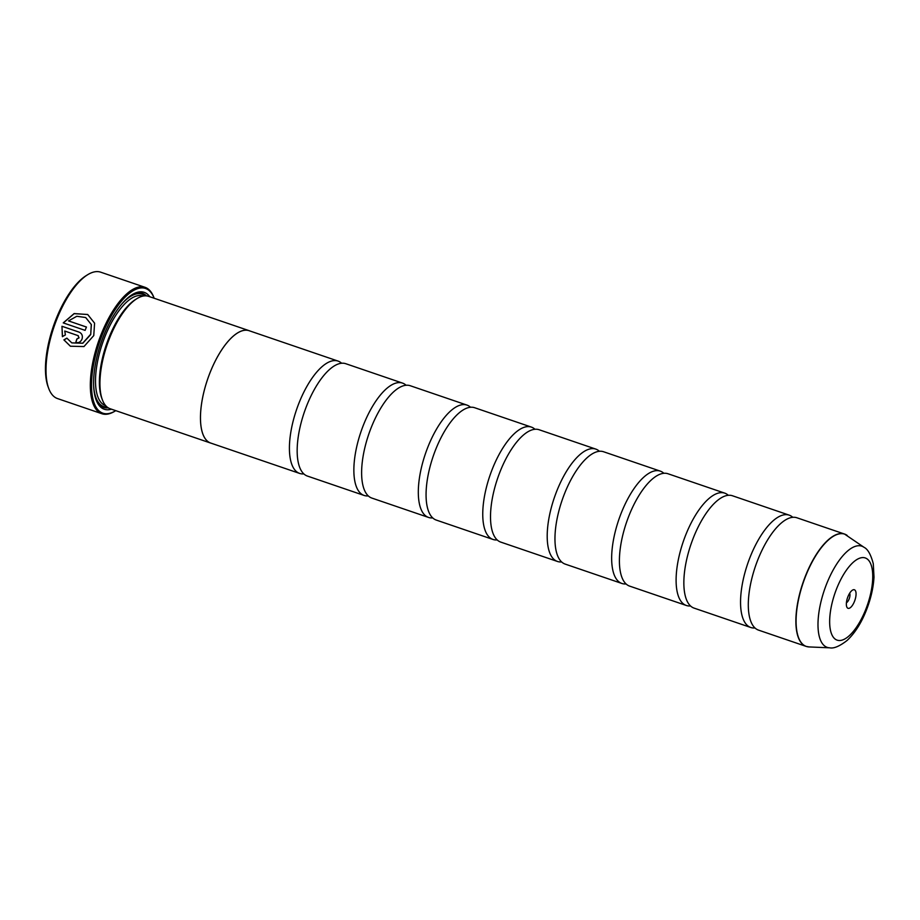 <?xml version="1.0" encoding="UTF-8"?>
<svg xmlns="http://www.w3.org/2000/svg" width="920" height="920" viewBox="0 0 920 920"><rect width="100%" height="100%" fill="white"/><g stroke="black" fill="none" stroke-linecap="round" stroke-linejoin="round"><path stroke-width="1.38" d="M847.147 535.394A59.328 23.563 108.9 0 0 804.574 578.875A59.328 23.563 108.9 0 0 809.059 646.932L829.679 647.818A53.475 21.229 -71.1 0 1 825.643 586.488A53.475 21.229 -71.1 0 1 864.006 547.297L844.502 534.037L796.915 517.776A59.363 23.575 108.9 0 0 782.644 521.916A59.363 23.575 108.9 0 0 756.769 562.545A59.363 23.575 108.9 0 0 749.788 618.136A59.363 23.575 108.9 0 0 758.551 630.131L806.138 646.392A59.363 23.575 -71.1 0 1 804.367 578.806A59.363 23.575 -71.1 0 1 844.502 534.037A59.363 23.575 -71.1 0 1 845.836 534.601M792.764 517.304A59.363 23.575 108.9 0 0 789.187 515.142L732.469 495.765A59.363 23.575 108.9 0 0 718.198 499.905A59.363 23.575 108.9 0 0 692.323 540.546A59.363 23.575 108.9 0 0 685.331 596.125A59.363 23.575 108.9 0 0 694.094 608.12L750.812 627.497A59.363 23.575 108.9 0 0 754.975 627.969M728.306 495.305A59.363 23.575 108.9 0 0 724.73 493.131L668.023 473.765A59.363 23.575 108.9 0 0 653.752 477.894A59.363 23.575 108.9 0 0 627.877 518.535A59.363 23.575 108.9 0 0 620.885 574.115A59.363 23.575 108.9 0 0 629.648 586.12L686.366 605.486A59.363 23.575 108.9 0 0 690.518 605.958M663.86 473.294A59.363 23.575 108.9 0 0 660.284 471.12L603.577 451.754A59.363 23.575 108.9 0 0 589.306 455.883A59.363 23.575 108.9 0 0 563.431 496.524A59.363 23.575 108.9 0 0 556.439 552.103A59.363 23.575 108.9 0 0 565.202 564.109L621.92 583.476A59.363 23.575 108.9 0 0 626.071 583.947M599.414 451.283A59.363 23.575 108.9 0 0 595.838 449.109L539.12 429.743A59.363 23.575 108.9 0 0 524.848 433.872A59.363 23.575 108.9 0 0 498.985 474.513A59.363 23.575 108.9 0 0 491.993 530.104A59.363 23.575 108.9 0 0 500.756 542.098L557.474 561.464A59.363 23.575 108.9 0 0 561.625 561.936M534.968 429.272A59.363 23.575 108.9 0 0 531.392 427.098L474.674 407.732A59.363 23.575 108.9 0 0 460.402 411.861A59.363 23.575 108.9 0 0 434.539 452.502A59.363 23.575 108.9 0 0 427.547 508.093A59.363 23.575 108.9 0 0 436.31 520.087L493.016 539.453A59.363 23.575 108.9 0 0 497.179 539.925M470.522 407.261A59.363 23.575 108.9 0 0 466.946 405.087L410.228 385.721A59.363 23.575 108.9 0 0 395.956 389.861A59.363 23.575 108.9 0 0 370.093 430.491A59.363 23.575 108.9 0 0 363.101 486.082A59.363 23.575 108.9 0 0 371.864 498.076L428.57 517.442A59.363 23.575 108.9 0 0 432.733 517.914M406.077 385.25A59.363 23.575 108.9 0 0 402.5 383.088L345.782 363.71A59.363 23.575 108.9 0 0 331.51 367.85A59.363 23.575 108.9 0 0 305.635 408.491A59.363 23.575 108.9 0 0 298.643 464.071A59.363 23.575 108.9 0 0 307.406 476.065L364.124 495.443A59.363 23.575 108.9 0 0 368.287 495.914M70.438 346.253L63.997 339.928L66.953 338.192M71.806 342.884L82.8 343.252L90.723 334.581L91.356 324.565L85.675 317.526L91.252 324.507L90.746 334.19L82.696 343.195L71.806 342.884L66.849 338.134L63.894 339.871L70.38 346.219L83.973 346.553L93.759 335.593L94.587 323.184L87.722 314.525L74.14 313.57L63.227 322.897L85.111 330.372A66.78 26.519 -71.1 0 1 86.445 327.025L68.528 320.907L76.808 316.273L85.675 317.526M63.342 322.931L74.14 313.662L87.63 314.479M75.877 342.527A66.78 26.519 -71.1 0 1 76.923 339.054L79.051 337.87L78.05 335.604M77.947 335.547L78.948 337.812L76.82 338.997A66.78 26.519 108.9 0 0 75.773 342.493C78.718 343.137 80.822 341.941 82.087 338.882C82.857 335.662 81.88 333.408 79.143 332.131L61.962 326.266L62.399 336.628L65.389 334.914L64.745 331.039L78.292 335.708M48.794 388.642L48.185 387.021A65.297 25.932 -71.1 0 1 54.774 322.391A65.297 25.932 -71.1 0 1 86.238 275.597L87.71 274.689A66.78 26.519 108.9 0 0 55.545 322.541A66.78 26.519 108.9 0 0 48.794 388.642A66.78 26.519 108.9 0 0 57.534 398.578L101.879 413.724A66.78 26.519 -71.1 0 1 99.877 337.686A66.78 26.519 -71.1 0 1 145.038 287.316A66.78 26.519 -71.1 0 1 153.778 297.252L154.146 298.229A65.895 26.162 108.9 0 0 154.146 298.229A65.895 26.162 108.9 0 0 100.97 338.123A65.895 26.162 108.9 0 0 115.748 410.665A65.895 26.162 108.9 0 0 115.759 410.653L114.862 411.205A66.78 26.519 -71.1 0 1 101.879 413.724M145.038 287.316L100.705 272.182A66.78 26.519 108.9 0 0 87.71 274.689M847.745 597.16A9.798 3.887 108.9 0 0 846.756 606.855A9.798 3.887 108.9 0 0 854.657 600.932A9.798 3.887 108.9 0 0 852.46 590.145A9.798 3.887 108.9 0 0 847.745 597.16M846.423 602.703A5.348 2.116 108.9 0 0 849.217 598.759A5.348 2.116 108.9 0 0 849.654 593.227M249.124 330.671L148.58 296.343A59.397 23.587 108.9 0 0 137.034 298.574L135.55 299.483A57.914 23 108.9 0 0 107.651 340.975A57.914 23 108.9 0 0 101.809 398.291L102.419 399.924A59.397 23.587 108.9 0 0 110.193 408.756L210.726 443.084A59.397 23.587 -71.1 0 1 208.955 375.463A59.397 23.587 -71.1 0 1 249.124 330.671A59.397 23.587 -71.1 0 1 249.814 330.947M137.034 298.574A59.397 23.587 108.9 0 0 108.422 341.136A59.397 23.587 108.9 0 0 102.419 399.924M149.799 296.757A61.766 24.529 108.9 0 0 132.181 294.653A61.766 24.529 108.9 0 0 102.419 338.916A61.766 24.529 108.9 0 0 96.186 400.05A61.766 24.529 108.9 0 0 111.412 409.17M95.887 399.222A60.283 23.943 108.9 0 0 108.215 407.813M789.187 515.142A59.363 23.575 108.9 0 0 749.041 559.912A59.363 23.575 108.9 0 0 750.812 627.497M724.73 493.131A59.363 23.575 108.9 0 0 684.595 537.901A59.363 23.575 108.9 0 0 686.366 605.486M660.284 471.12A59.363 23.575 108.9 0 0 620.149 515.89A59.363 23.575 108.9 0 0 621.92 583.476M595.838 449.109A59.363 23.575 108.9 0 0 555.691 493.879A59.363 23.575 108.9 0 0 557.474 561.464M531.392 427.098A59.363 23.575 108.9 0 0 491.245 471.868A59.363 23.575 108.9 0 0 493.016 539.453M466.946 405.087A59.363 23.575 108.9 0 0 426.799 449.868A59.363 23.575 108.9 0 0 428.57 517.442M402.5 383.088A59.363 23.575 108.9 0 0 362.353 427.857A59.363 23.575 108.9 0 0 364.124 495.443M341.619 363.25A59.363 23.575 108.9 0 0 338.042 361.077A59.363 23.575 108.9 0 0 297.907 405.846A59.363 23.575 108.9 0 0 299.678 473.432A59.363 23.575 108.9 0 0 303.83 473.903M299.678 473.432L210.737 443.06A59.363 23.575 -71.1 0 1 208.966 375.475A59.363 23.575 -71.1 0 1 249.113 330.705L338.042 361.077M211.45 443.302A59.397 23.587 -71.1 0 1 210.726 443.084M146.441 295.872A60.283 23.943 108.9 0 0 131.434 295.136M62.502 336.685L61.962 326.266M62.065 326.324L79.246 332.189M86.434 327.048L68.528 320.907M143.14 296.056L142.945 295.987A57.914 23 108.9 0 0 103.787 339.652A57.914 23 108.9 0 0 105.512 405.582L105.708 405.651M93.702 386.538A59.397 23.587 108.9 0 0 107.168 407.065M866.536 607.395A43.435 17.25 108.9 0 0 866.318 558.417A43.435 17.25 108.9 0 0 835.866 590.697A43.435 17.25 108.9 0 0 836.096 639.688A43.435 17.25 108.9 0 0 866.536 607.395M807.541 646.748A59.363 23.575 -71.1 0 1 806.138 646.392L809.059 646.932M145.153 295.826A59.397 23.587 108.9 0 0 121.946 303.83M864.006 547.297C867.801 549.102 870.883 554.587 873.287 563.741L874 577.104C873.425 587.04 871.171 597.31 867.249 607.936C862.029 621.92 855.301 632.764 847.078 640.481C839.581 646.265 833.784 648.715 829.679 647.818"/></g></svg>
